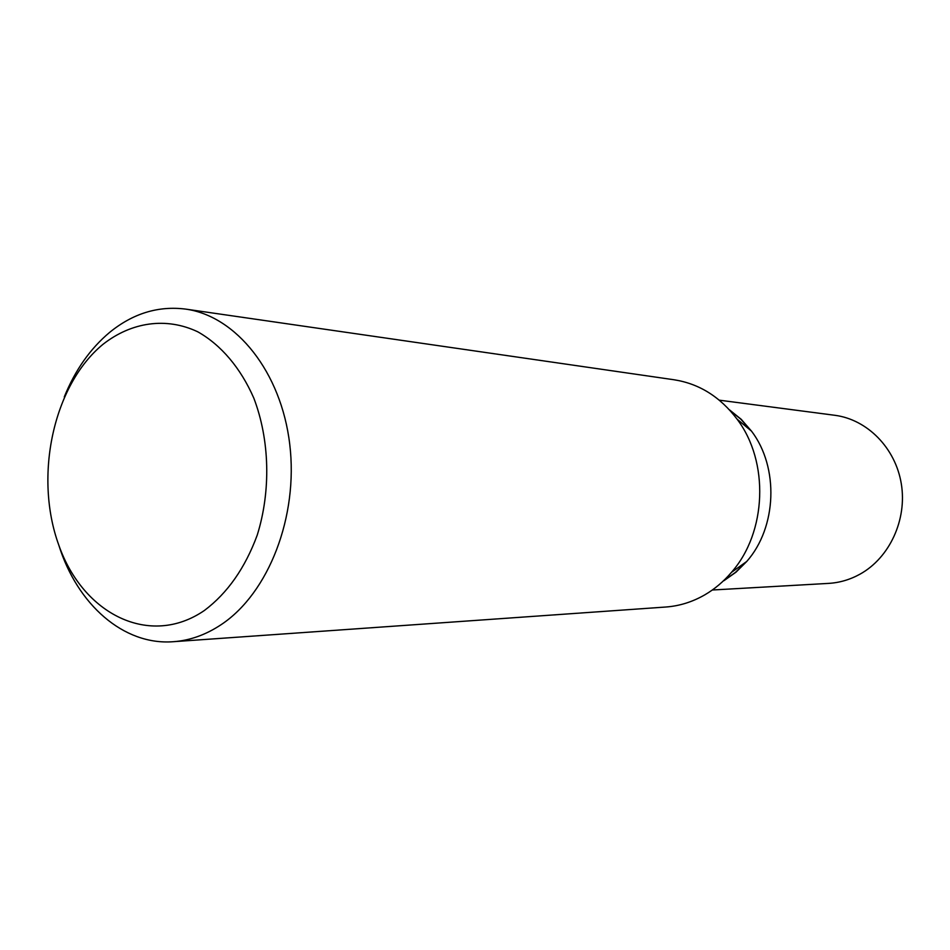 <?xml version="1.0" encoding="UTF-8"?>
<svg xmlns="http://www.w3.org/2000/svg" width="950" height="950" viewBox="0 0 950 950"><rect width="100%" height="100%" fill="white"/><g stroke="black" fill="none" stroke-linecap="round" stroke-linejoin="round"><path stroke-width="1.43" d="M712.298 590.009L828.554 583.395C839.586 582.742 850.084 579.654 860.047 574.144C889.58 557.781 907.238 519.721 901.312 483.847C895.518 447.949 867.184 419.401 834.729 415.281L719.269 400.164M723.746 580.723L735.739 572.292L746.415 561.699M751.212 430.896L741.131 419.342L729.529 409.937M723.579 580.735L735.431 572.411L745.999 561.996M750.832 430.576L741.012 419.366L729.754 410.174M204.393 610.482C227.477 593.144 245.076 568.053 257.212 535.171C271.059 490.936 269.752 439.791 253.804 398.109C240.623 367.923 220.994 344.897 197.826 331.835C166.286 316.849 131.444 322.026 103.016 344.304C53.224 385.094 33.749 476.282 58.781 545.086C83.066 614.341 149.815 647.947 204.393 610.482M58.829 545.217C77.199 604.366 123.548 645.62 173.363 641.701C190.012 640.502 206.031 634.754 221.433 624.471C268.672 592.99 298.502 516.491 289.738 444.267C281.188 371.961 236.111 315.982 185.571 309.094C158.223 305.674 132.905 313.441 109.63 332.393C90.262 348.626 75.145 370.132 64.279 396.922M173.363 641.701L665.76 607.026C679.357 606.041 692.36 601.991 704.746 594.878C714.685 589.095 723.579 581.59 731.453 572.363C766.804 532.38 769.405 461.629 737.081 419.164C720.195 396.839 699.2 383.717 674.096 379.774L185.571 309.094M723.888 580.723L735.989 572.185L746.748 561.462C776.922 527.345 779.131 467.388 751.521 431.146L741.238 419.33L729.351 409.747M751.521 431.146L737.081 419.164M746.748 561.462L731.453 572.363"/></g></svg>
